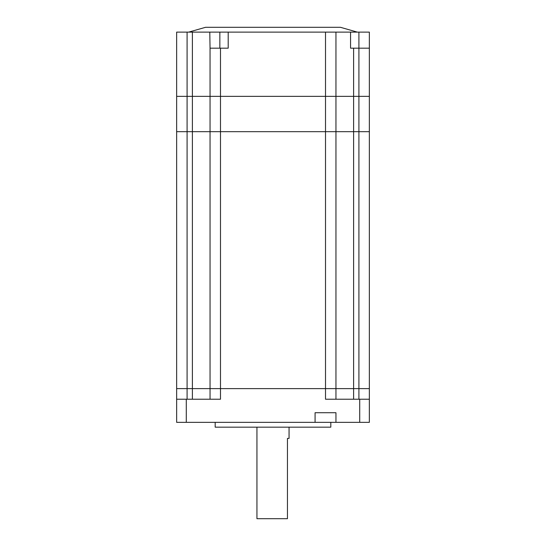 <?xml version="1.0" encoding="UTF-8"?>
<svg xmlns="http://www.w3.org/2000/svg" width="546" height="546" viewBox="0 0 546 546"><rect width="100%" height="100%" fill="white"/><g stroke="black" fill="none" stroke-linecap="round" stroke-linejoin="round"><path stroke-width="0.82" d="M369.355 399.222L369.355 422.345L359.718 422.345L359.718 399.222L369.355 399.222L369.355 388.622L358.913 388.622L369.355 388.622L369.355 131.682L176.645 131.682L176.645 399.222L220.488 399.222L220.488 388.622L176.645 388.622L187.087 388.622L187.087 131.682L176.645 131.682L176.645 32.118L369.355 32.118L369.355 48.178L350.566 48.178L350.566 32.118M358.913 399.222L358.913 131.682L369.355 131.682L369.355 96.355L335.954 96.355L335.954 388.622L358.913 388.622L210.046 388.622L210.046 131.682L187.087 131.682L187.087 96.355L176.645 96.355L187.087 96.355L187.087 32.118M369.355 48.178L369.355 96.355L187.087 96.355L192.383 96.355L192.383 388.622L187.087 388.622L187.087 399.222M335.954 32.118L335.954 96.355L210.046 96.355L210.046 131.682L358.913 131.682L358.913 32.118M289.059 427.163L289.059 438.404L287.455 438.404L287.455 518.7L256.941 518.7L256.941 427.163M330.815 422.345L330.815 427.163L215.185 427.163L215.185 422.345M359.718 399.222L325.512 399.222L325.512 388.622L220.488 388.622L220.488 48.178L228.194 48.178L228.194 32.118M335.954 422.345L335.954 412.715L315.076 412.715L315.076 422.345L359.718 422.345M315.076 422.345L186.282 422.345L186.282 399.222M176.645 399.222L176.645 422.345L186.282 422.345M210.046 399.222L210.046 388.622L192.383 388.622L192.383 399.222M325.512 32.118L325.512 388.622L335.954 388.622L335.954 399.222M357.309 32.118L340.445 27.3L205.555 27.3L188.691 32.118M192.383 32.118L192.383 96.355L210.046 96.355L210.046 48.178L220.488 48.178M209.787 32.118L210.046 48.178M353.617 399.222L353.617 48.178M219.847 48.178L219.847 32.118"/></g></svg>
